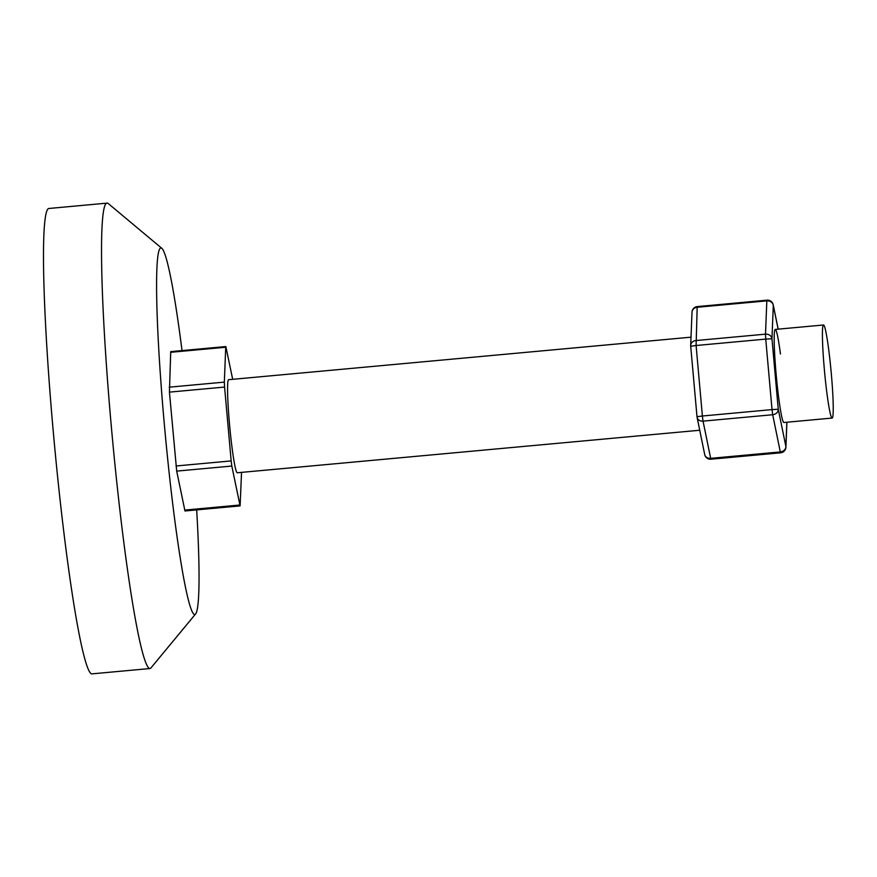 <?xml version="1.0" encoding="UTF-8"?>
<svg xmlns="http://www.w3.org/2000/svg" width="877" height="877" viewBox="0 0 877 877"><rect width="100%" height="100%" fill="white"/><g stroke="black" fill="none" stroke-linecap="round" stroke-linejoin="round"><path stroke-width="1.32" d="M196.678 509.899A184.027 12.826 -95.3 0 1 195.549 614.021L150.997 667.857A233.688 16.29 -95.3 0 1 149.912 668.537A233.688 16.29 -95.3 0 1 149.276 668.417A233.688 16.29 -95.3 0 1 111.894 432.843A233.688 16.29 -95.3 0 1 107.126 203.124A233.688 16.29 -95.3 0 1 107.761 203.245A233.688 16.29 -95.3 0 1 108.309 203.596L161.927 248.41A184.027 12.826 -95.3 0 1 182.021 350.581M149.912 668.537L91.877 673.876A233.688 16.29 -95.3 0 1 91.241 673.755A233.688 16.29 -95.3 0 1 53.859 438.182A233.688 16.29 -95.3 0 1 49.09 208.463L107.126 203.124M195.549 614.021A184.027 12.826 -95.3 0 1 194.19 614.459A184.027 12.826 -95.3 0 1 164.438 425.422A184.027 12.826 -95.3 0 1 161.5 248.136A184.027 12.826 -95.3 0 1 161.927 248.41M699.725 430.245L237.261 472.769A46.733 3.256 -95.3 0 1 232.109 448.191A46.733 3.256 -95.3 0 1 228.7 379.686L691.01 337.174M826.956 393.488A46.733 3.256 -95.3 0 1 823.547 324.983A46.733 3.256 -95.3 0 1 828.699 349.561A46.733 3.256 -95.3 0 1 832.109 418.066A46.733 3.256 -95.3 0 1 826.956 393.488M241.537 472.374L240.101 505.897L231.824 466.049L176.694 471.113L169.436 392.129L170.719 351.622L225.849 346.558L225.729 347.237L170.598 352.313M240.101 505.897L184.97 510.973L176.694 471.113M176.036 465.983L231.166 460.918L224.578 387.064L169.436 392.129M169.206 387.185L224.337 382.12L225.729 347.237M225.849 346.558L232.679 379.324M224.337 382.12L224.578 387.064M231.166 460.918L231.824 466.049M783.621 422.407A46.733 3.256 -95.3 0 1 778.71 397.928A46.733 3.256 -95.3 0 1 775.093 329.555A46.733 3.256 -95.3 0 1 780.453 354.001M184.674 510.096L239.805 505.02M778.14 329.16L773.295 305.459L771.968 338.752L778.261 409.252L772.034 409.603L765.742 339.103L696.097 345.505L702.389 416.005L772.034 409.603L772.692 414.733L703.047 421.135L710.666 458.342L780.311 451.94L772.692 414.733A5.843 4.933 168.4 0 0 778.261 409.252L785.88 446.459L786.844 422.232M702.707 418.932L703.047 421.135A5.843 4.933 168.4 0 1 697.094 417.364A5.843 4.933 168.4 0 1 697.007 416.728L690.703 346.207A5.843 5.152 2.3 0 1 690.681 345.461A5.843 5.152 2.3 0 1 695.856 340.561L765.5 334.159L766.827 300.866L697.182 307.268L696.097 345.505L690.703 346.207L696.996 416.707L702.389 416.005L702.707 418.932M766.958 300.175L766.827 300.866A5.843 5.152 -177.7 0 1 773.295 305.459A5.843 4.933 168.4 0 0 773.218 304.823A5.843 5.843 0 0 0 766.958 300.175L697.314 306.588L697.182 307.268A5.843 5.152 -177.7 0 0 692.008 312.168L690.681 345.461A5.843 5.843 0 0 0 690.703 346.207M704.713 454.571A5.843 4.933 -11.6 0 0 710.666 458.342L710.962 459.219A5.843 5.843 0 0 1 704.713 454.571L697.094 417.364A5.843 5.843 0 0 1 696.996 416.707M710.962 459.219L780.607 452.817L780.311 451.94A5.843 4.933 -11.6 0 0 785.88 446.459A5.843 5.152 2.3 0 1 785.913 447.226L786.91 422.221M765.5 334.159A5.843 5.152 2.3 0 1 771.968 338.752L765.742 339.103L765.5 334.159M775.301 329.423L823.547 324.983M783.863 422.506L832.109 418.066M773.218 304.823L778.195 329.16M697.314 306.588A5.843 5.843 0 0 0 692.008 312.168M780.607 452.817A5.843 5.843 0 0 0 785.913 447.226"/></g></svg>
